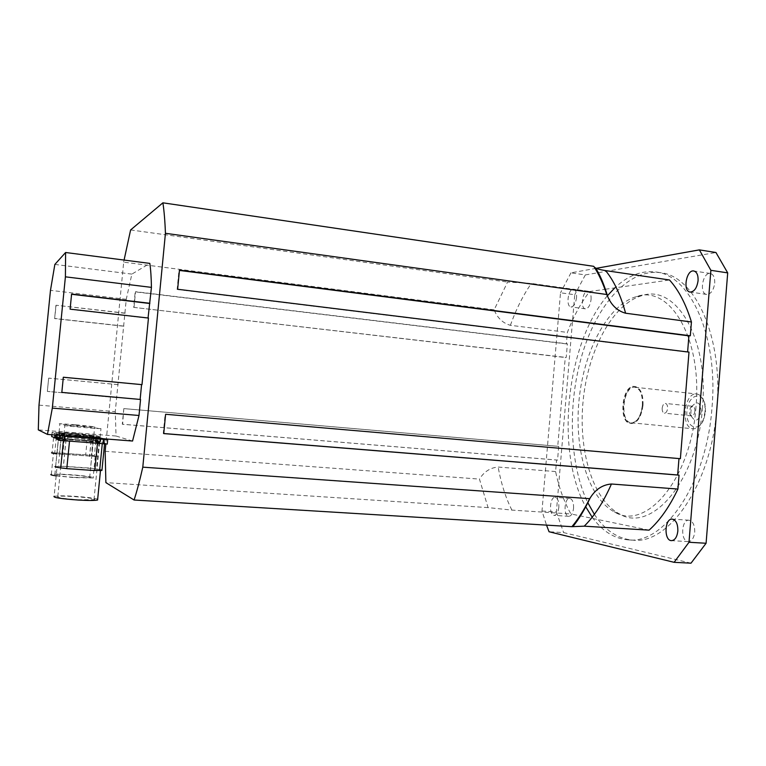 <?xml version="1.0" encoding="UTF-8"?>
<svg xmlns="http://www.w3.org/2000/svg" width="766" height="766" viewBox="0 0 766 766"><rect width="100%" height="100%" fill="white"/><g stroke="black" fill="none" stroke-linecap="round" stroke-linejoin="round"><path stroke-width="0.57" stroke-dasharray="3.83 2.87" d="M80.239 435.289L63.961 434.399C57.421 434.561 95.606 437.941 100.097 437.597L80.239 435.289M81.11 426.423L100.978 428.615C96.506 428.788 58.331 425.408 64.851 425.408L81.11 426.423M74.8 433.221L59.059 432.34C52.998 432.493 89.708 435.72 93.825 435.404L74.8 433.221M75.633 424.718L94.668 426.786C90.579 426.949 53.869 423.713 59.92 423.722L75.633 424.718M662.178 408.211C662.609 405.166 663.682 403.577 665.395 403.433C666.947 403.864 667.684 405.511 667.598 408.383C667.167 411.428 666.104 413.018 664.39 413.161C662.829 412.73 662.092 411.083 662.178 408.211M701.235 411.687C700.421 402.6 697.548 400.589 692.627 405.674C690.836 409.14 690.472 412.759 691.516 416.512C695.528 422.583 698.774 420.974 701.235 411.687M694.915 411.198C694.484 414.205 693.393 415.785 691.631 415.919L689.639 413.841L690.252 407.905L692.627 406.277C694.226 406.708 694.982 408.345 694.915 411.198M705.429 411.84L705.333 406.516C703.456 390.21 688.414 393.992 686.978 410.566C685.005 427.093 698.965 433.853 704.126 418.274L705.429 411.84M705.046 411.744L703.619 418.772C701.072 425.532 697.596 428.874 693.211 428.797C680.189 428.271 683.933 391.857 696.792 393.992C701.101 394.816 703.82 398.789 704.94 405.923L705.046 411.744M642.597 405.3C642.923 394.806 640.395 388.793 635.014 387.261C622.988 385.202 619.167 422.372 631.356 422.803C637.293 422.248 641.037 416.407 642.597 405.3M643.009 405.319C643.344 394.375 640.702 388.113 635.1 386.524C622.576 384.379 618.593 423.091 631.289 423.55C637.475 422.966 641.381 416.886 643.009 405.319M642.358 405.252C642.693 394.308 640.06 388.046 634.459 386.457C621.944 384.312 617.951 423.033 630.648 423.483C636.824 422.899 640.73 416.819 642.358 405.252M594.378 514.35C604.862 530.216 617.693 538.814 632.86 540.154C668.842 544.846 711.624 484.016 716.899 407.895C723.286 336.15 694.523 275.616 660.378 272.686C628.379 268.416 596.944 304.906 582.227 354.275C567.482 403.797 569.167 463.65 587.704 502.553M702.499 407.455C697.481 481.498 651.023 533.883 619.187 513.766C592.29 499.451 578.043 449.489 583.213 399.89C588.25 350.282 612.369 304.274 641.621 295.733C675.143 283.535 708.933 337.241 702.499 407.455M695.978 406.851C691.018 479.851 645.537 531.642 614.322 511.889C587.953 497.843 573.983 448.493 579.096 399.469C584.075 350.426 607.802 304.964 636.479 296.576C669.35 284.588 702.336 337.615 695.978 406.851M714.716 283.133C714.908 277.579 713.452 274.362 710.36 273.481C702.728 271.863 698.918 293.809 706.702 294.431C710.915 294.125 713.596 290.362 714.716 283.133M573.562 508.203C573.734 502.477 572.47 499.212 569.77 498.407C564.236 497.613 563.221 516.361 568.803 516.322C571.321 516.025 572.901 513.316 573.562 508.203M558.845 507.216C558.184 512.358 556.623 515.078 554.153 515.374C548.676 515.432 549.71 496.598 555.149 497.383C557.792 498.187 559.027 501.462 558.845 507.216M591.084 299.449C591.295 294.651 590.27 291.913 588.02 291.214C582.62 290.065 579.9 308.516 585.415 308.842C588.336 308.516 590.232 305.385 591.084 299.449M576.549 297.467C575.687 303.432 573.83 306.582 570.957 306.917C565.538 306.611 568.257 288.073 573.562 289.203C575.764 289.902 576.76 292.65 576.549 297.467M694.724 532.111C694.819 525.189 692.924 521.225 689.036 520.219C681.175 519.224 680.352 541.629 688.27 541.619C691.775 541.294 693.919 538.125 694.724 532.111M592.195 517.222C602.268 531.154 614.294 538.709 628.283 539.886C664.093 544.578 706.712 483.633 712.016 407.378C718.412 335.518 689.821 274.908 655.849 272.007C641.468 270.283 627.775 275.578 614.772 287.892M607.342 295.82C566.112 343.819 555.034 451.011 585.55 506.517M690.999 563.182L563.642 532.609L549.05 531.748M541.993 511.027L556.394 511.966L574.739 294.738L560.511 292.784L541.993 511.027L546.522 525.122M596.245 268.32L570.957 272.84L585.339 274.917L715.951 252.512M556.394 511.966L563.642 532.609M585.339 274.917L574.739 294.738M570.957 272.84L560.511 292.784M649.089 530.149L570.909 513.938C564.102 501.912 558.998 487.789 555.609 471.559L556.585 459.993L557.552 460.107L558.711 446.387L557.744 446.291L565.251 357.511L566.227 357.463L567.386 343.829L566.4 343.886L567.376 332.406C573.456 316.588 580.867 302.963 589.59 291.53L604.948 289.318M605.399 289.251L669.513 279.983M687.609 351.939L688.998 352.111M680.38 458.69L165.6 414.272M589.59 291.53L531.336 283.439L507.58 282.06L494.147 309.847C497.393 317.976 502.802 323.137 510.386 325.311L567.376 332.406M593.755 266.329L594.186 266.999M555.609 471.559L498.159 467.049C490.297 467.672 484.064 471.684 479.449 479.095L488.076 507.609L511.899 510.099L570.909 513.938M488.076 507.609L105.88 482.628M130.613 229.944L507.58 282.06M105.153 451.298L479.449 479.095M494.147 309.847L123.69 262.144L105.861 444.05M566.4 343.886L135.199 291.856L133.686 307.377L565.251 357.511M557.744 446.291L123.814 408.594L122.292 424.22L556.585 459.993M177.635 289.261L177.118 289.471L178.966 270.36L179.455 270.427M177.118 289.471L687.59 352.168M178.966 270.36L179.483 270.111M163.742 433.594L163.254 433.479L165.111 414.205M163.254 433.479L163.742 433.518M123.814 408.594L122.608 424.287L557.552 460.107M124.13 408.632L558.711 446.387M133.686 307.377L566.227 357.463M134.021 307.233L135.544 291.693L567.386 343.829M124.082 260.067L123.69 262.144M132.566 441.034L116.049 436.017L115.273 411.668L126.256 299.315L131.867 274.104L149.83 263.399M63.08 377.245L61.826 392.403M140.14 399.45L61.577 392.384M117.916 384.628L48.67 378.145L47.339 391.407L116.643 397.631M118.242 384.628L48.861 378.136M116.968 397.659L47.54 391.416M48.67 378.145L47.339 391.407M125.231 313.131L56.138 305.241L54.616 318.599L123.632 326.22M123.958 326.115L54.817 318.474M124.896 313.265L56.138 305.241M55.928 305.395L54.616 318.599M70.108 309.148L71.334 294.249M148.029 318.187L69.83 309.311M116.049 436.017L38.3 429.879M38.999 405.128L115.273 411.668M126.256 299.315L50.479 290.352M54.855 264.423L131.867 274.104M97.789 470.458L100.509 470.295C102.127 469.97 100.193 469.443 94.706 468.706L63.521 466.35L57.096 466.484C55.439 466.791 57.278 467.308 62.601 468.045M102.002 469.826L90.56 468.122L63.358 466.235L55.64 466.36L58.321 439.349L57.747 439.56L63.406 440.843M66.632 468.524L94.793 470.401M97.675 499.24C94.582 497.737 72.349 495.688 60.6 495.822L54.137 496.244L57.096 466.484M77.787 499.719L93.998 499.71C100.394 498.331 62.735 495.047 57.795 496.55C56.598 497.603 63.262 498.656 77.787 499.719M63.434 440.488L84.001 442.413L105.066 443.188L79.204 440.393L58.321 439.349M61.031 439.339L58.36 466.197M99.12 442.26L96.516 468.83M93.174 441.618L90.56 468.122M66 439.531L63.358 466.235M64.574 440.651L67.293 440.977L64.574 440.651M107.795 439.502L107.345 444.031L102.845 442.365L97.828 441.819L56.167 438.755M101.6 443.476L104.339 443.811L101.6 443.476M97.426 441.886L100.087 442.202L97.426 441.886M61.366 439.119L64.009 439.435L61.366 439.119M65.302 435.806L80.152 436.17C94.409 437.357 101.026 438.133 100.011 438.497L99.906 438.497M61.807 434.676L64.449 434.983L61.807 434.676M97.857 437.482L100.518 437.798L97.857 437.482M58.762 435.299L56.607 434.322L60.83 434.514L98.259 437.434L106.302 438.995M58.781 454.027L95.243 456.392C96.707 456.163 94.85 455.722 89.679 455.071L53.496 452.744C52.002 452.955 53.764 453.386 58.781 454.027L96.621 456.517C98.125 456.287 96.392 455.847 91.422 455.195L52.088 452.62L53.639 437.089L58.542 438.142L56.971 453.903L58.781 454.027M56.167 475.868L74.369 477.63L93.117 477.965C98.546 477.132 71.822 474.259 57.632 474.125L51.351 474.336L53.496 452.744M74.024 477.371L89.66 477.658C95.568 476.711 59.355 473.57 54.855 474.633C53.831 475.408 60.227 476.318 74.024 477.371M58.542 438.142L91.164 440.833L98.565 440.776L73.823 438.123L53.639 437.089M56.33 437.08L54.798 452.524M64.354 438.765L62.783 454.564M91.164 440.833L89.622 456.507M95.836 441.015L94.304 456.603M92.925 439.904L91.422 455.195M87.228 439.301L85.725 454.544M61.127 437.281L59.595 452.639M56.224 438.248L100.662 441.561L96.526 440.019L91.719 439.512L51.676 436.534M59.624 438.296L62.228 438.602L59.624 438.296M95.156 441.025L97.78 441.34L95.156 441.025M91.317 439.569L93.873 439.866L91.317 439.569M56.674 436.888L59.212 437.185L56.674 436.888M78.17 435.404L58.972 433.202L74.714 434.073L93.739 436.266L78.17 435.404M57.105 432.618L59.633 432.914L57.105 432.618M91.738 435.337L94.285 435.634L91.738 435.337M95.587 436.687L98.211 436.993L95.587 436.687M60.064 433.91L62.659 434.217L60.064 433.91M55.056 433.613L52.107 432.283L56.167 432.464L96.937 435.797L101.093 437.214L55.056 433.613L54.922 435.002M510.386 325.311C516.16 309.148 523.149 295.197 531.336 283.439M511.899 510.099C505.713 497.89 501.136 483.538 498.159 467.049M56.531 435.126L56.607 434.322M60.39 438.947L60.83 434.514M97.828 441.819L98.259 437.434M102.845 442.365L103.276 437.96M51.858 434.762L52.107 432.283M55.746 436.725L56.167 432.464M91.719 439.512L92.131 435.289M96.526 440.019L96.937 435.797M100.662 441.561L101.093 437.214M96.727 441.408L97.148 437.041M59.547 438.545L59.987 434.14M63.961 434.399L64.851 425.408M100.097 437.597L100.978 428.615M59.059 432.34L59.92 423.722M93.825 435.404L94.668 426.786M692.627 405.674L690.252 407.914M691.516 416.512L689.639 413.841M691.631 415.919L664.39 413.161M692.627 406.277L665.395 403.433M705.333 406.516L704.94 405.923M704.126 418.274L703.619 418.772M631.356 422.803L693.211 428.797M635.014 387.261L696.792 393.992M630.648 423.483L631.289 423.55M634.459 386.457L635.1 386.524M614.322 511.889L619.187 513.766M636.479 296.576L641.621 295.733M710.36 273.481L693.814 270.982M706.702 294.431L690.166 292.057M569.77 498.407L555.149 497.383M568.803 516.322L554.153 515.374M588.02 291.214L573.562 289.203M585.415 308.842L570.957 306.917M689.036 520.219L672.289 519.128M688.27 541.619L671.476 540.643M628.283 539.886L632.86 540.154M655.849 272.007L660.378 272.686M97.349 443.188L94.678 470.41M104.588 443.437L104.54 443.974M66.077 439.617L63.425 466.37M93.998 499.71L100.011 438.497M57.795 496.55L63.875 435.299M64.009 439.435L64.449 434.983M59.145 439.004L59.595 434.552M100.087 442.202L100.518 437.798M95.31 441.781L95.74 437.367M104.339 443.811L104.779 439.272M99.436 443.37L99.877 438.87M67.293 440.977L67.743 436.39M62.305 440.536L62.764 435.998M56.272 438.736L56.722 434.284M95.243 456.392L93.117 477.965M91.058 440.747L89.517 456.392M98.144 440.996L96.621 456.517M61.194 437.357L59.671 452.744M89.66 477.658L93.739 436.266M54.855 474.633L58.972 433.202M59.212 437.185L59.633 432.914M54.53 436.773L54.96 432.503M93.873 439.866L94.285 435.634M89.277 439.464L89.689 435.232M97.78 441.34L98.211 436.993M93.069 440.919L93.5 436.572M62.228 438.602L62.659 434.217M57.44 438.181L57.871 433.795M51.772 436.524L52.203 432.244M100.576 441.599L101.007 437.252"/><path stroke-width="1.15" d="M587.704 502.553L594.378 514.35M698.075 280.672C696.955 287.949 694.322 291.741 690.166 292.057C682.516 291.453 686.317 269.383 693.814 270.982C696.859 271.863 698.276 275.09 698.075 280.672M677.843 531.077C677.048 537.129 674.923 540.308 671.476 540.643C663.691 540.662 664.553 518.132 672.28 519.128C676.11 520.124 677.958 524.107 677.843 531.077M614.772 287.892L607.342 295.82M585.55 506.517L592.195 517.222M546.522 525.122L549.05 531.748L674.109 562.321L690.999 563.182L706.089 543.257L688.998 542.271L710.877 270.321L727.7 272.878L706.089 543.257M727.7 272.878L715.951 252.512L699.368 249.879L596.245 268.32M710.877 270.321L699.368 249.879M674.109 562.321L688.998 542.271M594.186 266.999L595.594 268.004C597.193 268.943 600.525 269.814 605.59 270.609L669.513 279.983C678.628 290.084 685.934 304.092 691.439 321.998L690.319 335.776L688.912 335.862L687.609 351.939M690.319 335.776L179.483 270.111L177.635 289.261L688.998 352.111L680.38 458.69L165.6 414.272L163.742 433.594L679.049 475.15L677.92 489.053C669.513 506.747 659.899 520.449 649.089 530.149L584.228 526.175L571.896 526.673C578.244 519.051 584.171 509.716 589.686 498.666L590.193 497.929C595.527 489.35 602.612 484.706 611.44 484.007L677.92 489.053M678.982 458.566L677.651 474.977L679.049 475.15M691.439 321.998L625.592 313.217C617.53 310.977 611.565 305.442 607.725 296.605L606.739 294.498C603.091 283.42 598.763 274.036 593.755 266.329L162.899 202.818L130.613 229.944L124.082 260.067M105.861 444.05L105.153 451.298L105.88 482.628L134.079 500.007L571.896 526.673M589.686 498.666L142.792 467.155L165.437 233.295L606.739 294.498M179.455 270.427L688.912 335.862M163.742 433.518L677.651 474.977M134.079 500.007C136.99 491.025 139.891 480.081 142.792 467.155M165.437 233.295C164.977 221.115 164.135 210.956 162.899 202.818M149.897 303.279L71.602 294.058L70.108 309.148L148.46 318.043L141.997 384.647L63.329 377.274L61.826 392.403L140.551 399.479L139 415.488L52.318 408.106L47.454 434.418L38.3 429.879L38.999 405.128L50.479 290.352L54.855 264.423L65.598 252.502L149.83 263.399C150.739 269.613 151.275 277.608 151.438 287.374L148.049 317.995M141.576 384.647L140.14 399.44M139 415.488L132.566 441.034L47.454 434.418M63.339 377.236L141.997 384.647M149.456 303.46L71.583 294.278M52.318 408.106L65.407 276.832L151.438 287.374M65.598 252.502L65.407 276.832M55.64 466.36C53.936 466.666 55.631 467.183 60.715 467.911L66.795 468.591M62.601 468.045L66.632 468.524M94.793 470.401L101.945 470.429L102.002 469.826M94.783 470.448L97.789 470.458M54.137 496.244C52.691 497.507 60.706 498.771 78.161 500.045C88.262 500.61 94.735 500.6 97.588 500.035L97.675 499.24M69.505 441.312L66.795 468.648L94.773 470.563L97.435 443.437M63.406 440.843L60.715 467.911M102.261 443.811L99.637 470.583M56.531 435.126L56.167 438.784L59.365 440.364L107.345 444.031M99.906 438.497L65.302 435.806M102.041 438.956L104.779 439.272L102.041 438.956M65.033 436.074L67.743 436.39L65.033 436.074M106.302 438.995L107.7 439.55L103.716 439.339L64.986 436.333L58.762 435.299M51.351 474.336C49.876 474.671 51.475 475.179 56.167 475.868M52.088 452.62C50.566 452.83 52.165 453.252 56.876 453.884M51.676 436.534L56.224 438.248M605.59 270.609C613.968 280.806 620.642 295.006 625.592 313.217M611.44 484.007C603.436 502.151 594.368 516.207 584.228 526.175M59.365 440.364L59.825 435.777M103.266 443.887L103.716 439.339M64.526 440.929L64.986 436.333M51.676 436.553L51.858 434.762M54.616 438.018L54.922 435.002M607.725 296.605C604.02 284.282 599.979 274.745 595.594 268.004M573.159 526.223C578.837 519.281 584.515 509.85 590.193 497.929M100.48 470.554L97.588 500.035M104.54 443.974L101.945 470.429M107.25 444.079L107.7 439.55"/></g></svg>
